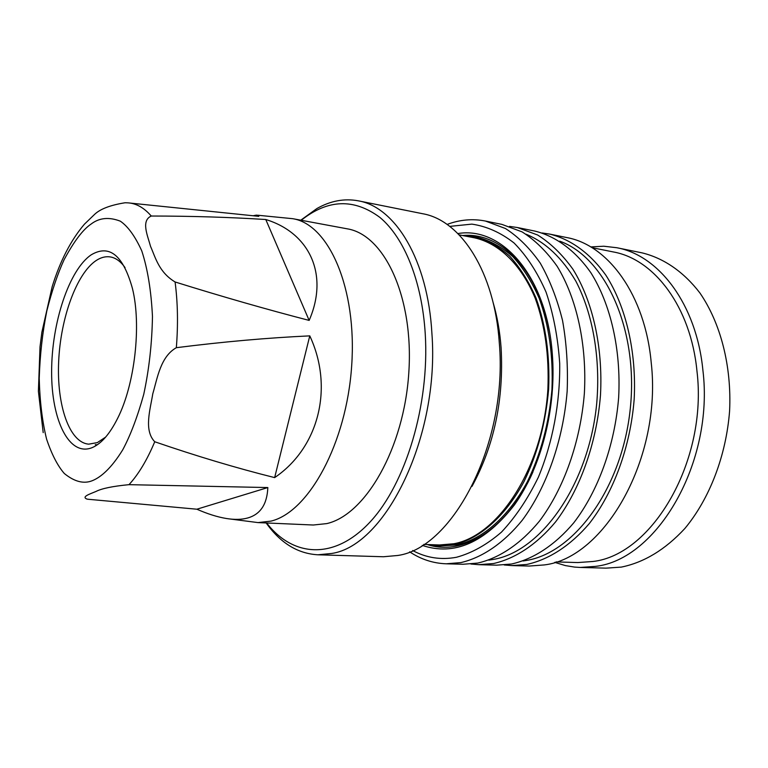 <?xml version="1.0" encoding="UTF-8"?>
<svg xmlns="http://www.w3.org/2000/svg" width="768" height="768" viewBox="0 0 768 768"><rect width="100%" height="100%" fill="white"/><g stroke="black" fill="none" stroke-linecap="round" stroke-linejoin="round"><path stroke-width="1.15" d="M88.358 499.286L86.947 499.075C81.139 496.752 90.019 493.987 95.904 491.501C101.683 488.496 112.714 486.221 128.995 484.666L267.83 487.555C267.13 504.269 260.4 514.416 247.632 517.997C241.642 519.658 234.528 519.821 226.291 518.486C217.344 516.998 207.533 513.907 196.867 509.213L88.358 499.286M151.258 216.029C191.165 216.058 229.334 217.219 265.776 219.514C309.13 232.694 329.28 274.138 309.149 320.41C266.678 309.408 221.99 296.592 175.085 281.971C158.966 272.266 155.52 257.674 150.528 246.326C147.523 235.258 140.88 220.742 151.258 216.029C143.971 207.629 136.08 203.232 127.565 202.838L125.069 202.762C110.074 205.162 99.792 209.155 94.224 214.742L84.432 224.179C70.886 240.134 60.134 260.947 52.186 286.637L41.885 332.179L40.022 346.742L38.4 391.315L43.2 432.634M300.787 220.186L316.906 208.541C330.547 200.803 344.371 198.23 358.368 200.842C395.376 207.082 427.843 260.035 431.904 333.37C439.776 435.984 385.814 545.693 331.699 553.459L317.894 554.794C297.638 553.622 280.397 543.005 266.17 522.95M317.894 554.794L383.443 556.752L397.69 555.485C453.504 547.987 508.09 442.195 499.306 342.931C494.621 271.968 460.915 220.272 422.669 213.725L358.368 200.842M472.003 486.374C494.179 445.526 503.885 399.398 501.11 348.01C499.91 331.661 497.222 316.416 493.046 302.275M301.248 220.272C327.821 199.162 354.067 198.23 379.978 217.478C404.227 237.734 422.026 281.194 425.251 333.984C429.638 404.851 405.686 483.802 370.061 522.01C334.368 560.467 292.954 557.155 266.64 522.97M423.754 544.406L439.44 544.973L453.955 543.734C499.027 535.498 543.139 467.347 547.891 389.107C549.245 355.651 545.05 325.421 535.286 298.426C521.299 264.605 498.998 243.302 474.557 237.84L459.149 234.854M257.462 215.203L292.762 218.698C328.771 224.294 357.12 288.202 351.677 365.789C346.55 443.366 308.688 512.054 271.037 521.107L258.01 522.595L230.534 519.053M258.01 522.595L313.315 525.014L326.755 523.603C365.558 514.848 404.035 448.147 408.806 372.691C413.923 297.235 384.384 234.691 347.184 228.816L292.762 218.698M463.862 235.766L474.845 236.842C487.104 240.115 498.682 246.499 509.568 256.013C519.85 267.264 528.643 281.213 535.968 297.859C545.779 325.046 550.003 355.488 548.63 389.174C545.702 422.918 537.504 453.686 524.054 481.478C505.373 516.346 479.722 538.733 454.022 544.771L439.498 546.01L428.554 544.579M439.498 546.01L457.277 544.886C483.005 538.867 508.675 516.518 527.366 481.718C540.826 453.974 549.014 423.264 551.942 389.578C553.306 355.949 549.072 325.555 539.232 298.406C531.898 281.789 523.085 267.859 512.803 256.618C501.888 247.114 490.301 240.73 478.022 237.456L474.845 236.842M253.315 215.722L256.474 215.107L258.806 216.346L130.118 203.078M176.342 347.693C223.306 341.75 267.782 337.814 309.773 335.866C334.147 387.946 318.528 447.907 274.646 477.61C236.371 468.038 196.406 456.086 154.742 441.754C143.712 430.301 150.163 409.901 152.794 393.773C157.45 377.885 160.531 356.621 176.342 347.693C178.195 324.336 177.773 302.429 175.085 281.971M457.872 233.558C502.042 226.051 546.73 276.394 552.288 353.712C556.608 407.51 541.421 467.088 514.512 504.797C484.992 542.678 454.224 556.205 422.227 545.376M549.168 330.182C537.677 268.858 500.16 231.878 462.624 235.526M92.352 447.552C69.283 457.21 51.379 420.403 51.629 371.664C51.59 323.04 69.072 269.702 91.296 254.774C109.478 244.07 123.187 255.312 132.442 288.49C141.59 325.315 134.813 384.605 117.59 418.416C109.795 433.92 101.386 443.626 92.352 447.552M125.04 267.61C120.595 261.341 115.632 257.77 110.15 256.906C105.542 256.234 100.886 257.434 96.182 260.515C76.55 273.504 60.518 318.125 58.656 361.661C56.65 405.206 69.302 442.608 88.742 444.154L97.334 442.608L105.667 437.088M449.722 226.387L471.859 224.122C486.672 226.291 500.755 232.579 514.09 243.014C526.675 255.792 537.341 272.179 546.086 292.186C553.421 313.949 557.962 337.718 559.709 363.494C560.189 402.816 552.672 442.685 538.387 477.158C527.779 498.893 515.472 517.21 501.466 532.128C486.854 544.723 471.84 553.104 456.432 557.28C440.88 560.131 426.288 557.875 412.666 550.531M409.642 551.827C420.931 559.344 433.123 563.328 446.227 563.798L460.819 562.608C482.275 557.616 503.587 543.216 522.307 520.176C546.499 487.565 563.165 440.41 567.158 391.21C568.109 366.653 566.563 343.056 562.522 320.41C557.126 298.829 549.706 279.734 540.25 263.117C529.853 248.266 518.246 236.726 505.43 228.509L485.414 221.04C472.55 218.534 459.763 219.667 447.072 224.438M446.227 563.798L463.046 564.259L477.734 563.078C499.306 558.134 520.723 543.878 539.501 521.05C563.77 488.755 580.445 442.042 584.371 393.293C587.04 344.563 576.739 298.253 557.126 266.266C546.643 251.51 534.95 240.038 522.048 231.859L501.907 224.39L485.414 221.04M488.774 560.131L493.286 559.43C541.229 551.491 588.845 484.406 596.707 403.565C600.653 358.128 592.829 313.718 575.875 281.203C562.08 257.837 545.462 242.179 526.032 234.211M509.52 226.397L517.354 227.52L537.619 234.998C550.598 243.149 562.368 254.554 572.918 269.222C592.666 300.989 603.082 346.934 600.48 395.251C596.592 443.578 579.926 489.859 555.59 521.875C536.755 544.493 515.251 558.634 493.565 563.52L478.8 564.682L470.918 564.01M478.8 564.682L496.618 565.171L511.469 564.029C533.27 559.19 554.87 545.194 573.763 522.806C598.166 491.117 614.832 445.306 618.653 397.45C621.187 349.603 610.656 304.08 590.755 272.554C575.069 250.262 555.648 236.208 534.816 231.072L517.354 227.52M523.152 560.957L526.474 560.438C574.685 552.672 622.31 487.459 630.298 408.49C638.611 329.558 605.28 257.376 559.709 241.162M542.179 232.982L549.744 234.106C570.682 239.251 590.208 253.248 605.99 275.395C626.016 306.72 636.643 351.888 634.166 399.331C630.403 446.774 613.738 492.182 589.277 523.594C570.346 545.789 548.669 559.661 526.771 564.451L511.843 565.584L504.23 564.97M511.843 565.584L529.142 566.054L544.147 564.941C604.781 558.134 662.131 457.718 651.226 362.726C645.168 295.094 608.237 244.954 566.707 237.552L549.744 234.106M556.032 561.907L577.786 562.56L593.021 561.475C652.57 554.774 707.914 460.368 696.95 370.954C690.778 306.998 654.326 259.19 613.296 251.942L591.965 247.661M554.669 562.358L565.392 565.594L574.618 567.091L580.253 567.446L595.459 566.381C656.909 559.766 714.298 462.413 702.883 370.099C696.47 304.368 658.954 255.293 616.8 247.728L603.782 246.221L590.726 246.922M580.253 567.446L605.971 568.147L621.274 567.11C644.112 562.474 665.309 549.6 684.874 528.48C709.565 498.768 726.144 455.837 729.6 410.89C731.741 365.942 720.566 322.982 699.888 292.944C683.606 271.68 663.533 258.067 642.019 252.854L616.8 247.728M427.296 544.531C463.037 556.56 507.936 529.008 532.973 471.859M267.83 487.555L196.867 509.213M265.776 219.514L309.149 320.41M309.773 335.866L274.646 477.61M92.544 480.595C83.971 484.176 74.573 481.814 64.33 473.52C57.667 465.898 51.763 454.445 46.598 439.162C42.269 421.536 39.811 401.299 39.226 378.461C39.955 355.037 42.48 332.515 46.829 310.886C51.917 290.813 57.677 273.754 64.099 259.718C73.93 241.411 82.934 229.517 91.123 224.045C99.283 217.766 109.018 216.806 120.326 221.174C127.958 226.378 135.091 236.256 141.744 250.829C147.6 268.666 151.171 290.544 152.467 316.435C151.997 343.498 149.078 369.485 143.731 394.397C137.414 417.053 130.397 435.542 122.698 449.875C111.302 468.317 100.944 477.149 92.544 480.595M154.742 441.754C147.062 460.061 138.48 474.365 128.995 484.666M95.29 444.643L97.315 444.787"/></g></svg>
